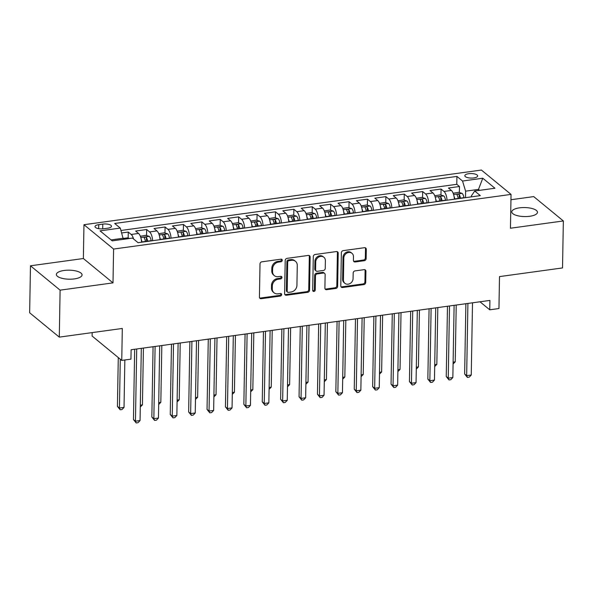 <?xml version="1.0" encoding="UTF-8"?>
<svg xmlns="http://www.w3.org/2000/svg" width="593" height="593" viewBox="0 0 593 593"><rect width="100%" height="100%" fill="white"/><g stroke="black" fill="none" stroke-linecap="round" stroke-linejoin="round"><path stroke-width="0.89" d="M282.275 260.297A1.379 1.179 129.4 0 0 281.038 259.178L261.847 261.817A1.972 1.69 129.4 0 0 260.008 263.915L259.43 297.115A1.972 1.69 129.4 0 0 261.202 298.709L280.393 296.07A1.379 1.179 129.4 0 0 280.437 293.491L277.954 293.831A6.301 5.396 129.4 0 1 274.055 292.801A6.301 5.396 129.4 0 1 272.276 288.724L272.328 285.959A6.301 5.396 129.4 0 1 278.206 279.259L280.689 278.918A1.379 1.179 129.4 0 0 280.734 276.338L278.25 276.679A6.301 5.396 129.4 0 1 274.351 275.649A6.301 5.396 129.4 0 1 272.572 271.572L272.624 268.799A6.301 5.396 129.4 0 1 278.51 262.106L280.993 261.765A1.379 1.179 129.4 0 0 282.275 260.297M274.351 275.649L273.551 274.989A6.301 5.396 129.4 0 1 271.772 270.912L271.824 268.147A6.301 5.396 129.4 0 1 277.702 261.446L280.185 261.105A1.379 1.179 129.4 0 0 281.401 259.185M259.645 297.982A1.972 1.69 129.4 0 0 260.401 298.049L279.592 295.41A1.379 1.179 129.4 0 0 280.8 293.491M274.055 292.801L273.254 292.141A6.301 5.396 129.4 0 1 271.475 288.065L271.52 285.3A6.301 5.396 129.4 0 1 277.405 278.599L279.889 278.258A1.379 1.179 129.4 0 0 281.097 276.338M519.483 207.854A12.846 4.507 1 0 0 511.766 211.842A12.846 4.507 1 0 0 529.742 216.275A12.846 4.507 1 0 0 537.458 212.287A12.846 4.507 1 0 0 519.483 207.854M64.081 270.475A12.846 4.507 1 0 0 56.365 274.463A12.846 4.507 1 0 0 74.333 278.903A12.846 4.507 1 0 0 82.049 274.915A12.846 4.507 1 0 0 64.081 270.475M468.685 173.719A6.419 2.253 1 0 0 464.83 175.713A6.419 2.253 1 0 0 473.814 177.93A6.419 2.253 1 0 0 477.669 175.936A6.419 2.253 1 0 0 468.685 173.719M364.295 260.705A1.972 1.69 129.4 0 0 366.133 258.615L366.296 249.297A1.972 1.69 129.4 0 0 364.525 247.704L343.206 250.631A1.972 1.69 129.4 0 0 341.368 252.722L340.79 285.922A1.972 1.69 129.4 0 0 342.569 287.523L363.88 284.588A1.972 1.69 129.4 0 0 365.718 282.498L365.911 271.246A1.972 1.69 129.4 0 0 364.139 269.652L355.014 270.905A1.972 1.69 129.4 0 0 353.176 272.995L353.08 278.577A5.27 4.514 129.4 0 1 350.107 283.498A5.27 4.514 129.4 0 1 344.904 283.313A5.27 4.514 129.4 0 1 343.421 279.903L343.799 258.051A5.27 4.514 129.4 0 1 346.779 253.129A5.27 4.514 129.4 0 1 351.975 253.315A5.27 4.514 129.4 0 1 353.465 256.717L353.398 260.364A1.972 1.69 129.4 0 0 355.177 261.958L364.295 260.705L363.494 260.045A1.972 1.69 129.4 0 0 365.332 257.955L365.496 248.637A1.972 1.69 129.4 0 0 365.281 247.77M60.108 290.155L113.004 282.876L83.368 258.526L30.473 265.797L60.108 290.155L59.285 337.128L122.306 328.463L121.75 360.411L130.949 359.143L131.112 349.751L489.914 300.414L489.751 309.805L498.95 308.538L499.506 276.597L562.527 267.932L563.35 220.952L533.715 196.602L510.944 199.73M113.004 282.876L113.597 249.053L511.04 194.4L510.447 228.223L563.35 220.952M310.124 257.021A1.972 1.69 129.4 0 0 308.353 255.427L287.042 258.355A1.972 1.69 129.4 0 0 285.203 260.446L284.625 293.646A1.972 1.69 129.4 0 0 286.397 295.247L307.708 292.312A1.972 1.69 129.4 0 0 309.546 290.222L310.124 257.021L309.324 256.361A1.972 1.69 129.4 0 0 309.109 255.494M315.128 254.493L336.439 251.565A1.972 1.69 129.4 0 1 338.21 253.159L337.632 286.36A1.972 1.69 129.4 0 1 335.794 288.45L326.669 289.71A1.972 1.69 129.4 0 1 324.897 288.109L325.134 274.648A1.972 1.69 129.4 0 0 323.363 273.047L317.307 273.884A1.972 1.69 129.4 0 0 315.469 275.975L315.224 289.992A1.379 1.179 129.4 0 1 312.696 290.34L313.289 256.584A1.972 1.69 129.4 0 1 315.128 254.493M59.285 337.128L29.65 312.778L30.473 265.797M459.264 198.529L459.279 197.573M459.367 192.532L459.471 186.506L448.434 188.025L451.355 190.427L443.994 191.443A8.028 3.039 82.2 0 1 447.04 200.204M440.866 201.057L440.881 200.1M440.97 195.067L441.073 189.041L430.036 190.561L432.957 192.962L425.596 193.97A8.028 3.039 82.2 0 1 428.643 202.739M422.461 203.584L422.483 202.628M422.564 197.595L422.676 191.569L411.631 193.088L414.559 195.49L407.198 196.505A8.028 3.039 82.2 0 1 410.237 205.267M404.063 206.119L404.078 205.163M404.167 200.123L404.27 194.096L393.233 195.616L396.154 198.018L388.793 199.033A8.028 3.039 82.2 0 1 391.84 207.795M385.665 208.647L385.68 207.691M385.769 202.658L385.873 196.631L374.835 198.151L377.756 200.553L370.395 201.561A8.028 3.039 82.2 0 1 373.442 210.33M367.26 211.175L367.282 210.219M367.363 205.185L367.475 199.159L356.43 200.679L359.358 203.08L351.997 204.096A8.028 3.039 82.2 0 1 355.044 212.857M348.862 213.71L348.877 212.754M348.966 207.713L349.069 201.687L338.032 203.206L340.953 205.608L333.592 206.623A8.028 3.039 82.2 0 1 336.639 215.385M330.464 216.237L330.479 215.281M330.568 210.248L330.672 204.222L319.634 205.741L322.555 208.143L315.194 209.151A8.028 3.039 82.2 0 1 318.241 217.92M312.059 218.765L312.081 217.809M312.17 212.776L312.274 206.749L301.229 208.269L304.157 210.671L296.796 211.686A8.028 3.039 82.2 0 1 299.843 220.448M293.661 221.3L293.676 220.344M293.765 215.303L293.869 209.277L282.831 210.797L285.752 213.198L278.399 214.214A8.028 3.039 82.2 0 1 281.438 222.975M275.263 223.828L275.278 222.872M275.367 217.839L275.471 211.812L264.434 213.332L267.354 215.733L259.993 216.741A8.028 3.039 82.2 0 1 263.04 225.51M256.865 226.356L256.88 225.399M256.969 220.366L257.073 214.34L246.028 215.859L248.956 218.261L241.596 219.277A8.028 3.039 82.2 0 1 244.642 228.038M238.46 228.891L238.475 227.934M238.564 222.894L238.668 216.875L227.63 218.387L230.558 220.789L223.198 221.804A8.028 3.039 82.2 0 1 226.237 230.566M220.062 231.418L220.077 230.462M220.166 225.429L220.27 219.403L209.233 220.922L212.153 223.324L204.793 224.332A8.028 3.039 82.2 0 1 207.839 233.101M201.664 233.946L201.679 232.99M201.768 227.957L201.872 221.93L190.827 223.45L193.755 225.851L186.395 226.867A8.028 3.039 82.2 0 1 189.441 235.629M183.259 236.481L183.281 235.525M183.363 230.484L183.474 224.465L172.43 225.977L175.358 228.379L167.997 229.395A8.028 3.039 82.2 0 1 171.036 238.156M164.861 239.009L164.876 238.052M164.965 233.019L165.069 226.993L154.032 228.513L156.952 230.914L149.592 231.922A8.028 3.039 82.2 0 1 152.638 240.691M146.464 241.536L146.478 240.588M146.567 235.547L146.671 229.521L135.634 231.04L138.554 233.442A8.028 3.039 82.2 0 1 141.601 242.211M103.708 228.75L107.756 228.194A6.219 2.187 1 0 0 111.491 226.259A6.219 2.187 1 0 0 102.789 224.11L98.742 224.665A6.219 2.187 1 0 0 94.999 226.6A6.219 2.187 1 0 0 103.708 228.75M113.597 249.053L83.961 224.703L481.405 170.05L511.04 194.4M459.471 186.506L456.788 184.304L456.929 176.41L114.686 223.472L120.29 228.083L123.344 239.342M456.929 176.41L462.533 181.021L482.776 178.234L494.947 188.24L474.711 191.02L480.315 195.631L138.073 242.693L132.469 238.082L112.225 240.869L100.054 230.862L120.29 228.083M128.162 238.075L128.273 232.056L131.194 234.457A8.028 3.039 82.2 0 1 133.551 238.979M146.671 229.521L149.592 231.922M165.069 226.993L167.997 229.395M183.474 224.465L186.395 226.867M201.872 221.93L204.793 224.332M220.27 219.403L223.198 221.804M238.668 216.875L241.596 219.277M257.073 214.34L259.993 216.741M275.471 211.812L278.399 214.214M293.869 209.277L296.796 211.686M312.274 206.749L315.194 209.151M330.672 204.222L333.592 206.623M349.069 201.687L351.997 204.096M367.475 199.159L370.395 201.561M385.873 196.631L388.793 199.033M404.27 194.096L407.198 196.505M422.676 191.569L425.596 193.97M441.073 189.041L443.994 191.443M456.788 184.304L121.016 230.477M128.273 232.056L121.765 232.945M478.469 190.509L478.484 189.397L465.609 191.168L465.49 197.669M123.366 238.23L111.069 239.92M92.174 332.606L92.115 336.053L121.75 360.411M83.368 258.526L83.961 224.703M479.982 301.778L489.751 309.805M479.641 190.346L478.484 189.397L482.776 178.234M471.361 196.861L471.376 195.905L474.711 191.02M159.999 239.676A8.028 3.039 -97.8 0 0 156.952 230.914M178.397 237.148A8.028 3.039 -97.8 0 0 175.358 228.379M196.802 234.62A8.028 3.039 -97.8 0 0 193.755 225.851M215.2 232.085A8.028 3.039 -97.8 0 0 212.153 223.324M233.598 229.558A8.028 3.039 -97.8 0 0 230.558 220.789M252.003 227.03A8.028 3.039 -97.8 0 0 248.956 218.261M270.401 224.495A8.028 3.039 -97.8 0 0 267.354 215.733M288.798 221.967A8.028 3.039 -97.8 0 0 285.752 213.198M307.204 219.44A8.028 3.039 -97.8 0 0 304.157 210.671M325.601 216.905A8.028 3.039 -97.8 0 0 322.555 208.143M343.999 214.377A8.028 3.039 -97.8 0 0 340.953 205.608M362.397 211.842A8.028 3.039 -97.8 0 0 359.358 203.08M380.802 209.314A8.028 3.039 -97.8 0 0 377.756 200.553M399.2 206.787A8.028 3.039 -97.8 0 0 396.154 198.018M417.598 204.251A8.028 3.039 -97.8 0 0 414.559 195.49M436.003 201.724A8.028 3.039 -97.8 0 0 432.957 192.962M454.401 199.196A8.028 3.039 -97.8 0 0 451.355 190.427M465.609 191.168L462.533 181.021M284.84 294.521A1.972 1.69 129.4 0 0 285.596 294.588L306.907 291.66A1.972 1.69 129.4 0 0 308.745 289.562L309.324 256.361M288.984 260.668A1.379 1.179 129.4 0 0 287.694 262.128L287.182 291.274A1.379 1.179 129.4 0 0 288.428 292.393L291.044 292.03A6.301 5.396 129.4 0 0 296.93 285.329L297.278 265.412A6.301 5.396 129.4 0 0 295.499 261.335A6.301 5.396 129.4 0 0 291.6 260.305L288.984 260.668L288.183 260.008A1.379 1.179 129.4 0 0 286.893 261.469L287.694 262.128M287.575 292.164L286.775 291.504A1.379 1.179 129.4 0 1 286.382 290.614L286.893 261.469M295.499 261.335L294.699 260.675A6.301 5.396 129.4 0 0 290.8 259.645L291.6 260.305M288.183 260.008L290.8 259.645M325.112 288.984A1.972 1.69 129.4 0 0 325.868 289.05L334.993 287.798A1.972 1.69 129.4 0 0 336.831 285.7L337.41 252.499A1.972 1.69 129.4 0 0 337.195 251.632M324.579 273.373L323.778 272.713A1.972 1.69 129.4 0 0 322.555 272.395L316.506 273.225A1.972 1.69 129.4 0 0 314.668 275.315L314.423 289.332L315.224 289.992M312.778 290.792A1.379 1.179 129.4 0 0 314.423 289.332M325.379 260.675A5.27 4.514 129.4 0 0 323.889 257.266A5.27 4.514 129.4 0 0 318.693 257.08A5.27 4.514 129.4 0 0 315.713 262.002L315.58 269.704A1.972 1.69 129.4 0 0 317.351 271.298L323.407 270.467A1.972 1.69 129.4 0 0 325.246 268.377L325.379 260.675M323.889 257.266L323.089 256.606A5.27 4.514 129.4 0 0 317.892 256.428A5.27 4.514 129.4 0 0 314.913 261.343L315.713 262.002M316.136 270.979L315.335 270.319A1.972 1.69 129.4 0 1 314.779 269.044L314.913 261.343M353.613 261.231A1.972 1.69 129.4 0 0 354.369 261.298L363.494 260.045M351.975 253.315L351.175 252.655A5.27 4.514 129.4 0 0 345.978 252.47A5.27 4.514 129.4 0 0 342.999 257.392L343.799 258.051M344.904 283.313L344.103 282.653A5.27 4.514 129.4 0 1 342.621 279.251L342.999 257.392M341.005 286.797A1.972 1.69 129.4 0 0 341.768 286.864L363.079 283.936A1.972 1.69 129.4 0 0 364.917 281.838L365.11 270.586A1.972 1.69 129.4 0 0 364.895 269.719M129.504 238.49L127.488 237.867L123.359 238.438M118.281 357.557L117.429 406.383L119.43 408.028L124.026 407.391L124.856 359.981M120.283 359.202L119.43 408.028L120.164 409.785L117.429 406.383M124.026 407.391L122.002 409.533L120.164 409.785M134.67 349.262L133.447 419.547L135.449 421.193L136.709 348.981M140.052 420.556L138.028 422.698L136.182 422.95L135.449 421.193L140.052 420.556L141.312 348.35M136.182 422.95L133.447 419.547M141.26 239.453A5.322 2.016 82.2 0 1 141.935 241.937L141.972 242.159M140.341 236.251L145.885 235.339L149.332 236.399A5.322 2.016 82.2 0 1 151.141 240.669L151.178 240.891M147.679 241.373L147.642 241.151A5.322 2.016 -97.8 0 0 146.427 237.608C145.085 236.896 144.344 236.992 144.225 237.912A5.322 2.016 82.2 0 1 145.433 241.455L145.47 241.677M146.693 241.484L146.693 241.507A2.713 1.03 82.2 0 0 146.382 240.313L146.427 237.608M140.319 405.152L142.431 404.863L143.417 348.054M142.431 404.863L140.282 407.02M159.658 236.918A5.322 2.016 82.2 0 1 160.34 239.409L160.377 239.624M158.746 233.724L164.291 232.812L167.73 233.872A5.322 2.016 82.2 0 1 169.539 238.141L169.576 238.364M166.077 238.838L166.04 238.623A5.322 2.016 -97.8 0 0 164.832 235.08C163.483 234.361 162.749 234.465 162.623 235.384A5.322 2.016 82.2 0 1 163.831 238.927L163.868 239.142M164.832 235.08L164.78 237.786A2.713 1.03 82.2 0 1 165.091 238.957L165.099 238.979M158.716 402.625L160.829 402.336L161.822 345.526M160.829 402.336L158.687 404.493M178.056 234.391A5.322 2.016 82.2 0 1 178.738 236.874L178.775 237.096M177.144 231.188L182.688 230.277L186.128 231.344A5.322 2.016 82.2 0 1 187.937 235.606L187.974 235.829M184.482 236.31L184.445 236.088A5.322 2.016 -97.8 0 0 183.23 232.545C181.881 231.833 181.147 231.937 181.021 232.849A5.322 2.016 82.2 0 1 182.236 236.392L182.273 236.614M183.23 232.545L183.185 235.251A2.713 1.03 82.2 0 1 183.489 236.422L183.496 236.444M177.114 400.097L179.227 399.801L180.22 342.999M179.227 399.801L177.085 401.958M196.461 231.863A5.322 2.016 82.2 0 1 197.135 234.346L197.172 234.569M195.542 228.661L201.086 227.749L204.533 228.809A5.322 2.016 82.2 0 1 206.342 233.079L206.379 233.301M202.88 233.783L202.843 233.56A5.322 2.016 -97.8 0 0 201.627 230.017C200.286 229.306 199.544 229.402 199.426 230.321A5.322 2.016 82.2 0 1 200.634 233.864L200.671 234.087M201.894 233.894L201.894 233.916A2.713 1.03 82.2 0 0 201.583 232.723L201.627 230.017M195.52 397.562L197.632 397.273L198.618 340.464M197.632 397.273L195.482 399.43M153.076 346.727L151.845 417.012L153.846 418.658L155.107 346.453M158.45 418.028L156.426 420.17L154.588 420.422L153.846 418.658L158.45 418.028L159.71 345.815M154.588 420.422L151.845 417.012M171.473 344.199L170.243 414.485L172.252 416.13L173.512 343.918M176.847 415.5L174.824 417.635L172.986 417.887L172.252 416.13L176.847 415.5L178.108 343.288M172.986 417.887L170.243 414.485M189.871 341.672L188.648 411.957L190.649 413.603L191.91 341.39M195.245 412.965L193.222 415.107L191.383 415.359L190.649 413.603L195.245 412.965L196.505 340.76M191.383 415.359L188.648 411.957M208.276 339.137L207.046 409.422L209.047 411.068L210.307 338.862M213.65 410.438L211.627 412.58L209.789 412.832L209.047 411.068L213.65 410.438L214.911 338.225M209.789 412.832L207.046 409.422M214.859 229.328A5.322 2.016 82.2 0 1 215.541 231.811L215.578 232.033M213.947 226.133L219.492 225.214L222.931 226.281A5.322 2.016 82.2 0 1 224.74 230.551L224.777 230.773M221.278 231.248L221.241 231.033A5.322 2.016 -97.8 0 0 220.033 227.49C218.684 226.771 217.95 226.874 217.824 227.794A5.322 2.016 82.2 0 1 219.032 231.337L219.069 231.552M220.292 231.366L220.299 231.389A2.713 1.03 82.2 0 0 219.981 230.195L220.033 227.49M213.917 395.034L216.03 394.745L217.023 337.936M216.03 394.745L213.888 396.902M226.674 336.609L225.444 406.894L227.445 408.54L228.713 336.327M232.048 407.91L230.025 410.045L228.186 410.297L227.445 408.54L232.048 407.91L233.308 335.697M228.186 410.297L225.444 406.894M233.257 226.8A5.322 2.016 82.2 0 1 233.939 229.283L233.976 229.506M232.345 223.598L237.889 222.686L241.329 223.754A5.322 2.016 82.2 0 1 243.137 228.016L243.174 228.238M239.683 228.72L239.646 228.498A5.322 2.016 -97.8 0 0 238.43 224.955C237.081 224.243 236.348 224.347 236.222 225.258A5.322 2.016 82.2 0 1 237.437 228.802L237.474 229.024M238.43 224.955L238.386 227.66A2.713 1.03 82.2 0 1 238.69 228.831L238.697 228.854M232.315 392.507L234.428 392.21L235.421 335.408M234.428 392.21L232.286 394.367M245.072 334.081L243.849 404.367L245.85 406.012L247.111 333.8M250.446 405.375L248.423 407.517L246.584 407.769L245.85 406.012L250.446 405.375L251.706 333.17M246.584 407.769L243.849 404.367M251.662 224.273A5.322 2.016 82.2 0 1 252.336 226.756L252.373 226.978M250.743 221.07L256.287 220.159L259.727 221.219A5.322 2.016 82.2 0 1 261.535 225.488L261.572 225.711M258.081 226.192L258.044 225.97A5.322 2.016 -97.8 0 0 256.828 222.427C255.487 221.715 254.745 221.812 254.619 222.731A5.322 2.016 82.2 0 1 255.835 226.274L255.872 226.496M256.828 222.427L256.784 225.132A2.713 1.03 82.2 0 1 257.095 226.304L257.095 226.326M250.72 389.972L252.833 389.683L253.819 332.873M252.833 389.683L250.683 391.84M263.47 331.546L262.247 401.832L264.248 403.477L265.508 331.272M268.851 402.847L266.828 404.989L264.989 405.241L264.248 403.477L268.851 402.847L270.111 330.635M264.989 405.241L262.247 401.832M270.06 221.738A5.322 2.016 82.2 0 1 270.742 224.221L270.779 224.443M269.148 218.543L274.685 217.624L278.132 218.691A5.322 2.016 82.2 0 1 279.94 222.961L279.978 223.183M276.479 223.657L276.442 223.442A5.322 2.016 -97.8 0 0 275.234 219.899C273.884 219.18 273.151 219.284 273.025 220.203A5.322 2.016 82.2 0 1 274.233 223.746L274.27 223.961M275.493 223.776L275.5 223.798A2.713 1.03 82.2 0 0 275.182 222.597L275.234 219.899M269.118 387.444L271.231 387.155L272.224 330.345M271.231 387.155L269.089 389.312M281.875 329.019L280.645 399.304L282.646 400.95L283.906 328.737M287.249 400.319L285.226 402.454L283.387 402.706L282.646 400.95L287.249 400.319L288.509 328.107M283.387 402.706L280.645 399.304M288.457 219.21A5.322 2.016 82.2 0 1 289.139 221.693L289.176 221.915M287.546 216.008L293.09 215.096L296.53 216.163A5.322 2.016 82.2 0 1 298.338 220.426L298.375 220.648M294.877 221.13L294.84 220.907A5.322 2.016 -97.8 0 0 293.631 217.364C292.282 216.653 291.548 216.756 291.422 217.668A5.322 2.016 82.2 0 1 292.638 221.211L292.675 221.434M293.631 217.364L293.587 220.07A2.713 1.03 82.2 0 1 293.891 221.241L293.898 221.263M287.516 384.916L289.629 384.62L290.622 327.818M289.629 384.62L287.486 386.777M300.273 326.491L299.05 396.776L301.051 398.422L302.311 326.209M305.647 397.784L303.623 399.927L301.785 400.179L301.051 398.422L305.647 397.784L306.907 325.572M301.785 400.179L299.05 396.776M306.855 216.682A5.322 2.016 82.2 0 1 307.537 219.165L307.574 219.388M305.944 213.48L311.488 212.568L314.927 213.628A5.322 2.016 82.2 0 1 316.736 217.898L316.773 218.12M313.282 218.602L313.245 218.38A5.322 2.016 -97.8 0 0 312.029 214.836C310.688 214.125 309.946 214.221 309.82 215.14A5.322 2.016 82.2 0 1 311.036 218.684L311.073 218.906M312.029 214.836L311.985 217.542A2.713 1.03 82.2 0 1 312.296 218.713L312.296 218.735M305.921 382.381L308.026 382.092L309.02 325.283M308.026 382.092L305.884 384.249M318.671 323.956L317.448 394.241L319.449 395.887L320.709 323.674M324.052 395.257L322.029 397.399L320.183 397.651L319.449 395.887L324.052 395.257L325.312 323.044M320.183 397.651L317.448 394.241M325.26 214.147A5.322 2.016 82.2 0 1 325.942 216.63L325.98 216.853M324.349 210.952L329.886 210.033L333.333 211.101A5.322 2.016 82.2 0 1 335.141 215.37L335.178 215.593M331.68 216.067L331.643 215.852A5.322 2.016 -97.8 0 0 330.434 212.309C329.085 211.59 328.352 211.694 328.226 212.613A5.322 2.016 82.2 0 1 329.434 216.156L329.471 216.371M330.434 212.309L330.383 215.007A2.713 1.03 82.2 0 1 330.694 216.186L330.701 216.208M324.319 379.854L326.432 379.564L327.425 322.755M326.432 379.564L324.289 381.722M337.076 321.428L335.846 391.714L337.847 393.359L339.107 321.147M342.45 392.729L340.426 394.864L338.588 395.116L337.847 393.359L342.45 392.729L343.71 320.516M338.588 395.116L335.846 391.714M343.658 211.619A5.322 2.016 82.2 0 1 344.34 214.103L344.377 214.325M342.747 208.417L348.291 207.506L351.731 208.573A5.322 2.016 82.2 0 1 353.539 212.835L353.576 213.057M350.078 213.539L350.04 213.317A5.322 2.016 -97.8 0 0 348.832 209.774C347.483 209.062 346.749 209.166 346.623 210.078A5.322 2.016 82.2 0 1 347.839 213.621L347.876 213.843M349.092 213.65L349.099 213.673A2.713 1.03 82.2 0 0 348.788 212.479L348.832 209.774M342.717 377.326L344.829 377.029L345.823 320.227M344.829 377.029L342.687 379.186M355.474 318.901L354.251 389.186L356.252 390.831L357.512 318.619M360.848 390.194L358.824 392.336L356.986 392.588L356.252 390.831L360.848 390.194L362.108 317.981M356.986 392.588L354.251 389.186M373.872 316.365L372.649 386.651L374.65 388.296L375.91 316.084M379.253 387.666L377.23 389.809L375.384 390.061L374.65 388.296L379.253 387.666L380.513 315.454M375.384 390.061L372.649 386.651M392.277 313.838L391.046 384.123L393.048 385.769L394.308 313.556M397.651 385.139L395.627 387.273L393.789 387.525L393.048 385.769L397.651 385.139L398.911 312.926M393.789 387.525L391.046 384.123M362.056 209.092A5.322 2.016 82.2 0 1 362.738 211.575L362.775 211.797M361.144 205.89L366.689 204.978L370.128 206.038A5.322 2.016 82.2 0 1 371.937 210.307L371.974 210.53M368.483 211.012L368.446 210.789A5.322 2.016 -97.8 0 0 367.23 207.246C365.888 206.534 365.147 206.631 365.021 207.55A5.322 2.016 82.2 0 1 366.237 211.093L366.274 211.316M367.23 207.246L367.186 209.952A2.713 1.03 82.2 0 1 367.497 211.123L367.497 211.145M361.122 374.791L363.227 374.502L364.221 317.692M363.227 374.502L361.085 376.659M380.461 206.557A5.322 2.016 82.2 0 1 381.143 209.04L381.173 209.262M379.542 203.362L385.087 202.443L388.534 203.51A5.322 2.016 82.2 0 1 390.342 207.78L390.379 208.002M386.881 208.477L386.844 208.262A5.322 2.016 -97.8 0 0 385.635 204.718C384.286 203.999 383.552 204.103 383.426 205.022A5.322 2.016 82.2 0 1 384.635 208.566L384.672 208.78M385.635 204.718L385.583 207.417A2.713 1.03 82.2 0 1 385.895 208.588L385.895 208.617M379.52 372.263L381.633 371.974L382.626 315.165M381.633 371.974L379.483 374.131M398.859 204.029A5.322 2.016 82.2 0 1 399.541 206.512L399.578 206.735M397.947 200.827L403.492 199.915L406.931 200.983A5.322 2.016 82.2 0 1 408.74 205.245L408.777 205.467M405.278 205.949L405.241 205.727A5.322 2.016 -97.8 0 0 404.033 202.183C402.684 201.472 401.95 201.576 401.824 202.487A5.322 2.016 82.2 0 1 403.032 206.03L403.07 206.253M404.033 202.183L403.981 204.889A2.713 1.03 82.2 0 1 404.293 206.06L404.3 206.082M397.918 369.736L400.03 369.439L401.024 312.637M400.03 369.439L397.888 371.596M410.675 311.31L409.444 381.595L411.453 383.241L412.713 311.029M416.049 382.604L414.025 384.746L412.187 384.998L411.453 383.241L416.049 382.604L417.309 310.391M412.187 384.998L409.444 381.595M417.257 201.501A5.322 2.016 82.2 0 1 417.939 203.985L417.976 204.2M416.345 198.299L421.89 197.387L425.329 198.447A5.322 2.016 82.2 0 1 427.138 202.717L427.175 202.939M423.684 203.421L423.647 203.199A5.322 2.016 -97.8 0 0 422.431 199.656C421.082 198.944 420.348 199.04 420.222 199.96A5.322 2.016 82.2 0 1 421.438 203.503L421.475 203.725M422.698 203.532L422.698 203.555A2.713 1.03 82.2 0 0 422.386 202.361L422.431 199.656M416.316 367.2L418.428 366.911L419.421 310.102M418.428 366.911L416.286 369.068M429.073 308.775L427.85 379.06L429.851 380.706L431.111 308.493M434.454 380.076L432.43 382.211L430.585 382.47L429.851 380.706L434.454 380.076L435.714 307.863M430.585 382.47L427.85 379.06M435.662 198.966A5.322 2.016 82.2 0 1 436.337 201.45L436.374 201.672M434.743 195.772L440.288 194.852L443.734 195.92A5.322 2.016 82.2 0 1 445.543 200.189L445.58 200.404M442.081 200.886L442.044 200.671A5.322 2.016 -97.8 0 0 440.829 197.128C439.487 196.409 438.746 196.513 438.627 197.432A5.322 2.016 82.2 0 1 439.836 200.975L439.873 201.19M440.829 197.128L440.784 199.826A2.713 1.03 82.2 0 1 441.096 200.997L441.096 201.027M434.721 364.673L436.833 364.384L437.819 307.574M436.833 364.384L434.684 366.533M447.478 306.247L446.247 376.533L448.249 378.178L449.509 305.966M452.852 377.548L450.828 379.683L448.99 379.935L448.249 378.178L452.852 377.548L454.112 305.336M448.99 379.935L446.247 376.533M454.06 196.439A5.322 2.016 82.2 0 1 454.742 198.922L454.779 199.144M453.148 193.236L458.693 192.325L462.132 193.392A5.322 2.016 82.2 0 1 463.941 197.654L463.978 197.877M460.479 198.359L460.442 198.136A5.322 2.016 -97.8 0 0 459.234 194.593C457.885 193.881 457.151 193.985 457.025 194.897A5.322 2.016 82.2 0 1 458.233 198.44L458.27 198.662M459.234 194.593L459.182 197.299A2.713 1.03 82.2 0 1 459.493 198.47L459.501 198.492M453.119 362.145L455.231 361.849L456.225 305.047M455.231 361.849L453.089 364.006M465.876 303.72L464.645 374.005L466.654 375.651L467.914 303.438M471.25 375.013L469.226 377.155L467.388 377.407L466.654 375.651L471.25 375.013L472.51 302.801M467.388 377.407L464.645 374.005M138.554 233.442L131.194 234.457M98.668 228.661L98.742 224.665M102.708 228.854L102.789 224.11M277.702 261.446L278.51 262.106M271.824 268.147L272.624 268.799M271.772 270.912L272.572 271.572M279.889 278.258L280.689 278.918M277.405 278.599L278.206 279.259M271.52 285.3L272.328 285.959M271.475 288.065L272.276 288.724M279.592 295.41L280.393 296.07M260.401 298.049L261.202 298.709M280.185 261.105L280.993 261.765M308.745 289.562L309.546 290.222M306.907 291.66L307.708 292.312M285.596 294.588L286.397 295.247M286.382 290.614L287.182 291.274M337.41 252.499L338.21 253.159M336.831 285.7L337.632 286.36M334.993 287.798L335.794 288.45M325.868 289.05L326.669 289.71M322.555 272.395L323.363 273.047M316.506 273.225L317.307 273.884M314.668 275.315L315.469 275.975M314.779 269.044L315.58 269.704M354.369 261.298L355.177 261.958M342.621 279.251L343.421 279.903M365.11 270.586L365.911 271.246M364.917 281.838L365.718 282.498M363.079 283.936L363.88 284.588M341.768 286.864L342.569 287.523M365.496 248.637L366.296 249.297M365.332 257.955L366.133 258.615M149.243 236.377L140.793 237.541M145.433 241.455L141.935 241.937M151.141 240.669L147.642 241.151M167.641 233.842L159.191 235.006M163.831 238.927L160.34 239.409M169.539 238.141L166.04 238.623M186.046 231.314L177.589 232.478M182.236 236.392L178.738 236.874M187.937 235.606L184.445 236.088M204.444 228.787L195.994 229.951M200.634 233.864L197.135 234.346M206.342 233.079L202.843 233.56M222.842 226.252L214.392 227.416M219.032 231.337L215.541 231.811M224.74 230.551L221.241 231.033M241.247 223.724L232.79 224.888M237.437 228.802L233.939 229.283M243.137 228.016L239.646 228.498M259.645 221.196L251.195 222.353M255.835 226.274L252.336 226.756M261.535 225.488L258.044 225.97M278.043 218.661L269.593 219.825M274.233 223.746L270.742 224.221M279.94 222.961L276.442 223.442M296.448 216.134L287.99 217.297M292.638 221.211L289.139 221.693M298.338 220.426L294.84 220.907M314.846 213.606L306.388 214.762M311.036 218.684L307.537 219.165M316.736 217.898L313.245 218.38M333.244 211.071L324.794 212.235M329.434 216.156L325.942 216.63M335.141 215.37L331.643 215.852M351.642 208.543L343.191 209.707M347.839 213.621L344.34 214.103M353.539 212.835L350.04 213.317M370.047 206.016L361.589 207.172M366.237 211.093L362.738 211.575M371.937 210.307L368.446 210.789M388.445 203.481L379.994 204.644M384.635 208.566L381.143 209.04M390.342 207.78L386.844 208.262M406.842 200.953L398.392 202.117M403.032 206.03L399.541 206.512M408.74 205.245L405.241 205.727M425.248 198.425L416.79 199.582M421.438 203.503L417.939 203.985M427.138 202.717L423.647 203.199M443.646 195.89L435.195 197.054M439.836 200.975L436.337 201.45M445.543 200.189L442.044 200.671M462.043 193.362L453.593 194.526M458.233 198.44L454.742 198.922M463.941 197.654L460.442 198.136"/></g></svg>
